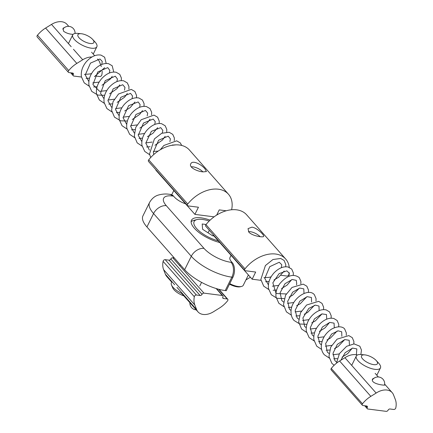 <?xml version="1.0" encoding="UTF-8"?>
<svg xmlns="http://www.w3.org/2000/svg" width="433" height="433" viewBox="0 0 433 433"><rect width="100%" height="100%" fill="white"/><g stroke="black" fill="none" stroke-linecap="round" stroke-linejoin="round"><path stroke-width="0.65" d="M245.912 279.94L250.398 277.223M225.23 290.565L226.27 290.695L232.894 277.282A10.76 6.744 -82.7 0 0 232.115 262.447L231.07 262.317A21.526 8.081 -153.7 0 1 204.03 248.401L166.299 205.675A10.76 7.35 138.6 0 0 153.563 213.556L146.933 226.968L184.658 269.689A32.286 12.124 26.3 0 0 225.23 290.565L231.855 277.147L232.894 277.282M166.299 205.675A21.526 8.081 -153.7 0 1 172.534 196.019A10.76 6.744 -82.7 0 0 169.482 194.287C168.816 194.287 164.8 193.259 158.234 195.088C157.379 195.397 153.028 196.479 149.574 202.444L142.95 215.856A32.286 12.124 26.3 0 0 146.933 226.968M172.534 196.019L173.573 196.154L174.223 196.891A12.108 4.546 26.3 0 0 185.568 203.808M173.573 196.154A10.76 6.744 -82.7 0 0 170.521 194.422L169.482 194.287M231.065 255.329L229.966 257.543A12.108 4.546 26.3 0 0 231.46 261.711L232.115 262.447M219.72 242.485A23.138 8.687 -153.7 0 1 194.314 228.207A23.138 8.687 -153.7 0 1 191.462 220.245A23.138 8.687 -153.7 0 1 210.108 220.159M248.445 231.633A8.07 3.031 -153.7 0 1 250.177 231.66A8.07 3.031 -153.7 0 1 260.13 236.672M248.38 274.939L243.281 285.26A12.108 4.546 -153.7 0 1 241.533 286.457A12.108 4.546 -153.7 0 1 229.755 283.642M229.49 284.172A11.031 4.141 26.3 0 0 240.283 286.765L241.533 286.457M191.207 166.808A8.07 3.031 -153.7 0 1 192.939 166.84A8.07 3.031 -153.7 0 1 202.888 171.847M248.851 232.153L248.028 228.646L251.919 227.146C257.289 227.845 264.541 235.411 263.665 236.375C263.486 237.701 252.363 236.034 248.851 232.153M260.969 280.335L252.147 279.204L255.681 272.048L245.332 270.728A1.613 1.104 -41.4 0 1 244.786 270.452A1.613 1.104 -41.4 0 1 244.986 268.855A29.596 20.21 -41.4 0 1 285.677 259.021A29.596 20.21 -41.4 0 1 289.266 267.356M289.195 272.638A29.596 20.21 -41.4 0 1 288.876 274.468A1.613 1.104 -41.4 0 1 286.83 276.038L280.914 275.28M285.677 259.021L246.653 214.828A29.596 20.21 138.6 0 0 205.956 224.657A1.613 1.104 138.6 0 0 205.756 226.259L244.786 270.452M213.252 234.74L213.117 235.011L252.147 279.204M205.101 169.059L206.427 171.555L203.115 171.879C197.567 171.544 188.588 167.463 190.785 163.826C192.376 159.658 201.859 164.627 205.101 169.059M226.194 210.779L219.239 209.891L216.673 215.093M214.097 216.841L194.904 214.384L198.444 207.228L188.095 205.908A1.613 1.104 -41.4 0 1 187.549 205.632A1.613 1.104 -41.4 0 1 187.749 204.03A29.596 20.21 -41.4 0 1 228.44 194.201A29.596 20.21 -41.4 0 1 231.639 209.648A1.613 1.104 -41.4 0 1 231.612 209.756M228.44 194.201L189.416 150.007A29.596 20.21 138.6 0 0 148.719 159.837A1.613 1.104 138.6 0 0 148.519 161.439L187.549 205.632M156.01 169.92L155.88 170.185L194.904 214.384M182.737 293.899A13.45 5.05 -153.7 0 1 171.522 285.049A13.45 5.05 -153.7 0 1 171.398 282.706L171.917 281.645M171.522 285.049L172.778 287.95A10.814 4.059 26.3 0 0 183.863 295.869M208.051 232.813L209.307 230.275M213.951 235.947L212.603 235.774L202.595 229.268L202.195 223.991L206.092 224.489M191.105 221.853A22.868 8.584 -153.7 0 1 193.892 220.354L197.02 219.574A20.178 7.578 26.3 0 0 197.589 229.55A20.178 7.578 26.3 0 0 218.259 240.829M209.177 221.063A20.178 7.578 26.3 0 0 197.02 219.574M196.625 309.627L194.823 304.994A22.386 15.285 -41.4 0 1 194.325 296.74A1.613 1.104 -41.4 0 1 196.398 295.019L200.138 295.501A1.613 1.104 138.6 0 0 202.049 294.316A1.613 1.104 -41.4 0 1 203.959 293.136L222.297 295.485A1.613 1.104 -41.4 0 1 222.843 295.755A1.613 1.104 -41.4 0 1 222.881 296.984A1.613 1.104 138.6 0 0 222.919 298.213A1.613 1.104 138.6 0 0 223.466 298.483L227.211 298.965A1.613 1.104 -41.4 0 1 227.758 299.235A1.613 1.104 -41.4 0 1 227.661 300.697A22.386 15.285 -41.4 0 1 219.32 308.128L213.999 311.424A15.377 10.5 -41.4 0 1 197.973 311.847A15.377 10.5 -41.4 0 1 196.625 309.627L176.956 287.35M174.32 257.981L172.74 257.781A1.613 1.104 138.6 0 0 170.829 258.961A1.613 1.104 -41.4 0 1 168.919 260.141L165.173 259.665A1.613 1.104 138.6 0 0 163.106 261.386A22.386 15.285 138.6 0 0 163.604 269.64L165.406 274.268A15.377 10.5 138.6 0 0 166.748 276.492L171.695 282.094M163.106 261.386L194.325 296.74M271.118 276.806L269.25 277.337L263.941 277.705M384.65 384.228L384.969 384.953C385.051 385.738 369.771 383.822 372.672 378.87L375.498 377.414M393.527 394.858L395.329 399.491A22.386 15.285 -41.4 0 1 395.827 407.745A1.613 1.104 -41.4 0 1 393.754 409.466L390.009 408.985A1.613 1.104 138.6 0 0 388.098 410.17A1.613 1.104 -41.4 0 1 386.187 411.35L367.855 409.006A1.613 1.104 -41.4 0 1 367.308 408.73A1.613 1.104 -41.4 0 1 367.271 407.502A1.613 1.104 138.6 0 0 367.233 406.273A1.613 1.104 138.6 0 0 366.686 406.002L362.941 405.521A1.613 1.104 -41.4 0 1 362.394 405.25A1.613 1.104 -41.4 0 1 362.491 403.789A22.386 15.285 -41.4 0 1 370.827 396.357L376.153 393.061A15.377 10.5 -41.4 0 1 392.179 392.639A15.377 10.5 -41.4 0 1 393.527 394.858M357.355 355.022A15.377 10.5 138.6 0 0 344.928 357.707L339.607 360.998A22.386 15.285 138.6 0 0 331.267 368.434L362.491 403.789M331.267 368.434A1.613 1.104 138.6 0 0 331.175 369.896L362.394 405.25M344.928 357.707L376.153 393.061M373.76 364.64A8.877 3.334 -153.7 0 1 362.713 359.022A8.877 3.334 -153.7 0 1 364.83 354.881A8.877 3.334 -153.7 0 1 376.174 360.483A8.877 3.334 -153.7 0 1 373.76 364.64M364.83 354.881L361.36 354.551A13.45 5.05 26.3 0 0 356.321 356.013A13.45 5.05 26.3 0 0 361.479 363.72A13.45 5.05 26.3 0 0 374.886 369.338A13.45 5.05 26.3 0 0 380.439 367.936A13.45 5.05 26.3 0 0 378.545 363.043L376.174 360.483M89.999 73.973L84.424 74.406M73.08 34.359C69.421 34.18 66.26 33.141 63.591 31.246L63.056 28.253L65.886 26.792M68.744 26.343L66.974 24.34A15.377 10.5 138.6 0 0 51.5 24.41L45.611 28.058A22.386 15.285 138.6 0 0 37.498 35.208A1.613 1.104 138.6 0 0 37.173 36.951L68.398 72.306A1.613 1.104 -41.4 0 1 68.717 70.563L37.498 35.208M68.717 70.563A22.386 15.285 -41.4 0 1 76.83 63.413L82.725 59.765A15.377 10.5 -41.4 0 1 91.893 57.01M102.183 71.147A22.386 15.285 -41.4 0 1 101.766 75.104A1.613 1.104 -41.4 0 1 99.758 76.522L96.012 76.046A1.613 1.104 138.6 0 0 95.801 76.035M97.544 59.045A15.377 10.5 -41.4 0 1 98.199 59.694A15.377 10.5 -41.4 0 1 99.704 62.363L101.327 66.547M81.447 77.031L73.854 76.062A1.613 1.104 -41.4 0 1 73.307 75.786A1.613 1.104 -41.4 0 1 73.269 74.557A1.613 1.104 138.6 0 0 73.231 73.334A1.613 1.104 138.6 0 0 72.684 73.058L68.944 72.582A1.613 1.104 -41.4 0 1 68.398 72.306M90.167 43.484A8.877 3.334 -153.7 0 1 79.125 37.866A8.877 3.334 -153.7 0 1 81.242 33.72A8.877 3.334 -153.7 0 1 92.581 39.327A8.877 3.334 -153.7 0 1 90.167 43.484M81.242 33.72L77.767 33.39A13.45 5.05 26.3 0 0 72.733 34.857A13.45 5.05 26.3 0 0 77.886 42.564A13.45 5.05 26.3 0 0 91.293 48.182A13.45 5.05 26.3 0 0 96.851 46.775A13.45 5.05 26.3 0 0 94.951 41.887L92.581 39.327M149.574 202.444A32.286 12.124 26.3 0 0 153.563 213.556L191.289 256.276L184.658 269.689M204.03 248.401A10.76 7.35 -41.4 0 0 191.289 256.276A32.286 12.124 26.3 0 0 231.855 277.147A10.76 6.744 -82.7 0 0 231.07 262.317M244.986 268.855L205.956 224.657M148.719 159.837L187.749 204.03M163.604 269.64L194.823 304.994M165.406 274.268L174.667 284.762M222.714 297.633L223.466 298.483M218.622 289.239L227.211 298.965M165.173 259.665L196.398 295.019M168.919 260.141L200.138 295.501M170.829 258.961L202.049 294.316M172.74 257.781L203.959 293.136M216.159 288.53L222.297 295.485M365.847 405.894L367.271 407.502M339.607 360.998L370.827 396.357M71.174 46.688L51.5 24.41M76.83 63.413L45.611 28.058M82.725 59.765L73.458 49.275M73.269 74.557L71.851 72.95M217.139 214.14L217.788 214.416M173.822 190.509L171.722 194.758M180.28 264.731L179.776 265.748M201.572 282.37L199.802 285.948M219.022 289.341L227.758 299.235M181.703 293.428L197.973 311.847M216.576 288.659L222.843 295.755M189.881 302.689A6.728 6.728 0 0 0 196.203 309.844M281.293 267.751L281.769 264.698L279.236 262.263L269.748 266.679L264.79 278.424L268.39 284.876M272.341 286.197L278.684 285.374M288.865 276.319L289.341 273.304L286.863 270.841L279.101 273.64L272.85 282.803L276.07 293.52L286.256 293.947M296.443 284.892L296.735 283.961L296.296 280.357L292.205 279.485L284.995 283.712L280.102 292.768L281.807 300.54L283.523 302.023M287.474 303.338L293.823 302.521M304.004 293.466L303.798 288.854L299.712 288.069L292.665 292.178L287.669 301.33L289.428 309.173L291.095 310.591M295.046 311.906L301.395 311.089M311.576 302.034L311.424 297.493L307.176 296.665L299.809 301.184L295.182 310.261L297.092 317.849L298.662 319.164M302.613 320.48L308.962 319.657M319.137 310.607L318.997 306.066L315.381 305.124L308.778 308.415L302.911 317.941L304.648 326.401L306.234 327.732M310.18 329.053L316.528 328.236M326.709 319.181L326.482 314.542L321.925 313.898L314.45 318.877L310.277 327.721L312.215 334.98L313.801 336.306M317.752 337.621L324.1 336.804M334.281 327.749L334.076 323.142L329.724 322.412L322.39 327.034L317.865 336.116L319.863 343.634L321.367 344.874M325.318 346.194L331.667 345.372M341.848 336.322L341.702 331.781L338.135 330.834L331.586 334.043L325.648 343.521L327.278 352.034L328.939 353.447M332.885 354.762L339.234 353.95M349.415 344.895L349.204 340.278L344.755 339.58L337.334 344.387L332.999 353.296L334.898 360.667L336.506 362.02M356.37 354.779L356.835 348.917L352.549 348.1L345.144 352.695L340.895 360.202M265.591 281.71L269.061 281.461M273.937 279.994L278.641 277.244L284.183 271.015M285.704 266.766L285.807 264.644L284.145 260.498L280.725 258.463L272.974 259.502L265.407 265.548L260.845 279.496L263.719 286.159L268.649 289.455M336.441 363.238L339.429 353.631L346.66 346.292L354.091 343.899L359.834 346.221L361.468 350.064L360.873 354.513M334.124 365.279L331.84 363.298L328.945 356.467L330.747 347.098L337.053 339.169L348.819 335.597L352.262 337.643L353.902 341.513L353.826 343.905M352.3 348.159L347.726 353.615L342.054 357.138M337.183 358.6L333.708 358.849M329.199 358.021L324.285 354.741C322.276 352.413 321.286 349.577 321.297 346.216C321.865 338.931 325.329 333.21 331.678 329.058C339.97 324.647 344.089 327.922 344.706 329.085L346.33 332.934L346.259 335.337M344.733 339.586L338.005 346.654L334.493 348.565M329.616 350.032L326.136 350.275M321.632 349.453L316.718 346.173L313.844 339.651C313.384 333.486 315.652 327.97 320.658 323.105C325.221 319.078 329.61 317.541 333.827 318.493L337.128 320.507L338.763 324.349L338.687 326.763M337.161 331.012L330.341 338.146L326.926 339.992M322.044 341.458L318.569 341.707M314.06 340.879L309.135 337.583L306.288 331.169C305.779 325.443 307.749 320.187 312.209 315.397C316.972 310.77 321.643 308.94 326.228 309.914L329.556 311.928L331.196 315.798L331.115 318.19M329.594 322.444L324.994 327.922L319.354 331.424M314.477 332.885L311.002 333.134M306.494 332.311L301.574 329.02L298.651 321.946L300.486 312.788L306.607 305.011L318.661 301.341L322 303.371L323.624 307.219L323.548 309.622M322.028 313.871L315.321 320.929L311.782 322.85M306.905 324.317L299.771 324.008L294.012 320.458C292.015 318.147 291.019 315.321 291.025 311.982C290.581 298.873 308.572 287.144 314.423 294.797L316.058 298.635L315.982 301.049M314.455 305.297L307.63 312.437L304.215 314.282M299.338 315.744L295.863 315.993M291.355 315.17L286.424 311.868L283.501 304.713L285.531 295.274L292.026 287.436L303.23 284.129L306.851 286.213L308.491 290.078L308.41 292.481M306.889 296.729L300.134 303.814L296.648 305.709M291.772 307.176L288.297 307.419M283.788 306.596L278.868 303.306L276.021 296.914C275.512 292.356 276.784 287.934 279.821 283.642C287.047 275.339 293.536 273.347 299.295 277.656L300.919 281.51L300.843 283.907M299.317 288.156L292.659 295.182L289.082 297.135M284.2 298.602L277.098 298.305L271.307 294.743L268.46 288.438C267.903 282.754 269.819 277.51 274.213 272.703C278.874 268.076 283.496 266.171 288.08 266.982L291.718 269.082L293.347 272.92L293.276 275.334M291.75 279.588L287.079 285.125L281.515 288.567M276.633 290.029L273.153 290.278M375.151 373.354L378.339 376.964M384.656 384.12L392.179 392.639M364.667 405.743L367.308 408.73M384.515 385.116A6.728 6.728 0 0 0 372.423 379.838M356.321 356.013L351.699 365.371M380.439 367.936L376.824 375.249M171.111 145.423L176.09 144.839M153.785 154.505L153.385 152.254L158.619 140.238L168.188 136.168L170.396 138.869L169.893 141.591M158.153 151.106L153.363 151.463M149.417 150.143L145.797 143.09L151.377 131.356L160.703 127.616L162.835 130.393L162.326 133.018M152.151 142.067L145.797 142.895M141.845 141.575L138.262 135.318L143.491 123.086L153.168 119.053L155.258 121.657L154.754 124.45M144.579 133.499L138.224 134.322M134.279 133.001L130.669 126.317L135.973 114.464L145.439 110.442L147.685 113.11L147.188 115.876M137.012 124.926L130.658 125.749M126.712 124.428L123.096 117.76L128.644 105.663L138.154 101.944L140.124 104.64L139.615 107.303M129.445 116.353L123.091 117.181M119.14 115.86L115.551 109.576L120.85 97.306L130.517 93.355L132.552 96.012L132.049 98.735M121.873 107.785L115.519 108.607M111.573 107.287L107.969 100.737L113.192 88.825L122.712 84.722L124.98 87.374L124.482 90.161M114.307 99.211L107.952 100.039M104.001 98.719L100.516 93.279L105.241 80.641L115.275 76.186L117.419 78.936L116.91 81.593M106.734 90.638L99.601 91.347L92.922 84.554L97.761 71.975L107.725 67.618L109.852 70.417L109.343 73.02M99.168 82.07L92.814 82.892M88.868 81.577L85.258 74.914L90.481 63.115L99.931 58.996L102.248 61.389L101.777 64.447M91.596 73.496L89.728 74.038M106.182 63.462L104.634 57.216L101.008 55.11C96.034 54.277 91.141 56.479 86.319 61.73C82.4 66.46 80.76 71.477 81.409 76.787L84.218 82.871L89.128 86.151M113.755 72.035L112.196 65.773L108.569 63.683C103.649 62.85 98.789 65.015 93.988 70.178C90.037 74.887 88.359 79.905 88.954 85.236L91.774 91.428L97.928 95.098L104.678 95.298M121.321 80.608L121.364 77.929L119.762 74.352L116.152 72.257C111.167 71.418 106.264 73.626 101.436 78.893C97.528 83.629 95.899 88.641 96.543 93.945L99.352 100.018L104.266 103.292M128.893 89.176L128.937 86.535L127.34 82.93L123.719 80.825C118.745 79.986 113.847 82.194 109.024 87.439C105.105 92.169 103.465 97.192 104.115 102.502L106.924 108.586L111.833 111.866M136.46 97.744L136.547 95.46L134.907 91.493L131.275 89.398L118.523 94.004L113.056 101.658L111.584 110.334L114.48 117.143L120.634 120.812L127.383 121.013M144.027 106.318L144.07 103.644L142.468 100.061L138.858 97.972C133.878 97.133 128.974 99.341 124.147 104.597C120.239 109.327 118.604 114.344 119.248 119.649L122.057 125.727L126.972 129.007M151.599 114.891L151.642 112.239L150.045 108.645L146.43 106.54C141.445 105.701 136.541 107.909 131.719 113.17C127.8 117.906 126.171 122.929 126.82 128.233L129.635 134.306L134.539 137.58M159.165 123.459L159.252 121.175L157.612 117.208L153.986 115.108L141.218 119.73L135.756 127.383L134.29 136.059L137.185 142.858L142.111 146.148M166.732 132.033L166.781 129.37L165.173 125.776L161.563 123.686C156.589 122.848 151.691 125.05 146.868 130.295C142.955 135.02 141.315 140.038 141.954 145.347L144.763 151.436L149.677 154.722M174.304 140.606L174.347 137.943L172.751 134.354L169.135 132.254L161.72 133.277L154.413 138.896L149.526 153.948L150.679 157.552M181.687 145.439L180.323 142.922L176.691 140.822L163.918 145.45L160.264 149.764M86.07 78.405L89.544 78.157M94.421 76.695L104.656 67.716M93.636 86.979L97.111 86.73M101.988 85.269L110.464 78.882L112.228 76.289M109.56 93.837L116.986 88.657L119.795 84.857M108.775 104.12L112.25 103.871M117.127 102.404L124.563 97.214L127.362 93.431M116.342 112.688L119.817 112.445M124.693 110.978L130.23 107.568L134.934 102.004M132.265 119.551L139.686 114.377L142.5 110.572M131.48 129.835L134.955 129.586M139.832 128.119L147.274 122.923L150.072 119.145M139.047 138.403L142.522 138.154M147.399 136.693L152.941 133.277L157.639 127.713M146.619 146.976L150.094 146.727M154.971 145.266L162.375 140.103L165.211 136.287M172.61 145.152L172.778 144.86M98.199 59.694L97.609 59.029M94.67 55.7L91.569 52.187M73.307 75.786L70.671 72.804M75.05 33.449A6.728 6.728 0 0 0 62.812 29.222M72.733 34.857L68.425 43.571M96.851 46.775L93.241 54.082"/></g></svg>
